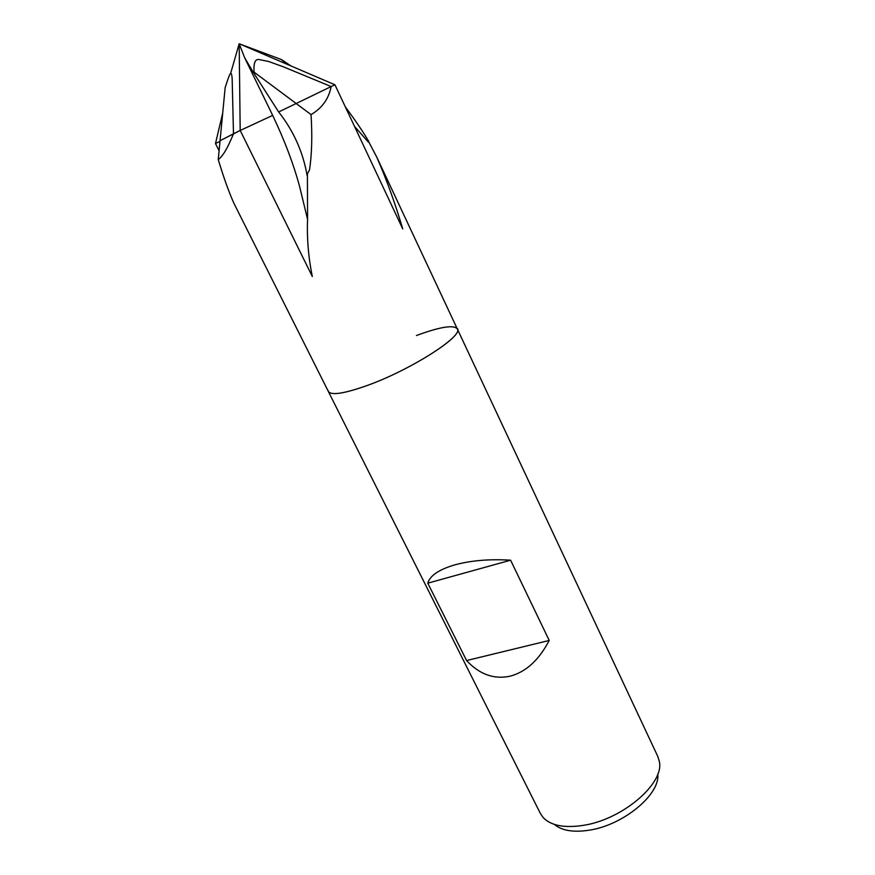 <?xml version="1.0" encoding="UTF-8"?>
<svg xmlns="http://www.w3.org/2000/svg" width="875" height="875" viewBox="0 0 875 875"><rect width="100%" height="100%" fill="white"/><g stroke="black" fill="none" stroke-linecap="round" stroke-linejoin="round"><path stroke-width="1.31" d="M218.247 159.578L220.052 140.711L233.483 133.777C227.773 147.908 222.688 156.516 218.247 159.578C223.88 178.205 229.184 192.948 234.161 203.798L328.344 391.475C331.209 395.588 343.853 393.706 366.286 385.82C411.852 369.753 467.381 333.55 456.641 328.016C451.587 324.975 438.2 327.469 416.478 335.519C440.037 326.823 453.644 324.614 457.286 328.869L657.836 756.536L659.323 761.392C664.716 783.18 622.683 819.514 583.341 825.355C564.463 828.22 551.119 825.672 543.309 817.72L540.411 813.553L328.344 391.475C331.209 395.598 343.853 393.706 366.286 385.831C409.73 370.486 463.794 336.098 457.286 328.869C463.794 336.098 409.73 370.486 366.286 385.831C341.994 394.297 329.263 395.839 328.081 390.447M345.319 106.838C354.353 119.022 361.616 129.631 367.084 138.655L376.841 157.303C386.509 179.397 395.15 203.263 402.741 228.9L334.95 84.798L239.17 43.75L244.737 57.892L253.072 71.958L254.056 72.144C253.477 62.781 255.259 58.603 259.416 59.609L268.636 61.48L283.325 66.806L331.166 86.559L334.95 84.798L331.166 86.559C328.738 98.842 322.033 108.194 311.052 114.603C312.375 135.997 311.861 154.448 309.498 169.98L307.409 173.808L307.573 219.395C306.819 238.208 308.405 257.239 312.309 276.489L240.198 130.463L272.672 115.391M466.594 660.548L427.777 583.177C429.964 575.641 438.944 569.548 454.716 564.889C471.067 560.459 489.694 558.895 510.617 560.197L549.216 640.456C538.88 660.242 525.711 672.186 509.72 676.277C493.719 679.536 479.347 674.286 466.594 660.548L549.216 640.456M554.28 824.37C561.717 830.67 573.388 832.606 589.28 830.178C623.492 825.136 660.45 794.227 657.759 774.112M427.777 583.177L510.617 560.197M367.084 138.655L368.452 142.22L354.495 126.361M368.55 140.722L368.452 142.22M219.089 150.741L215.48 143.533L219.997 141.312M240.188 130.473L220.052 140.711L225.148 87.642C228.244 77.809 230.059 73.106 230.595 73.544C231.262 72.844 231.777 74.441 232.148 78.323L233.483 133.777L240.188 130.473L239.17 43.75L281.553 59.62L290.97 65.953M278.655 111.978L331.166 86.559L278.655 111.978L253.072 71.958M307.409 173.808L307.103 175.416C303.023 151.998 293.541 130.845 278.666 111.967M311.052 114.603L254.056 72.144M244.737 57.892L272.628 115.281C284.55 140.339 293.562 164.139 299.655 186.67L307.573 219.395M215.491 143.522L222.698 113.127M286.202 63.908L281.553 59.62M376.841 157.303L457.286 328.869M239.17 43.75L230.595 73.544"/></g></svg>
